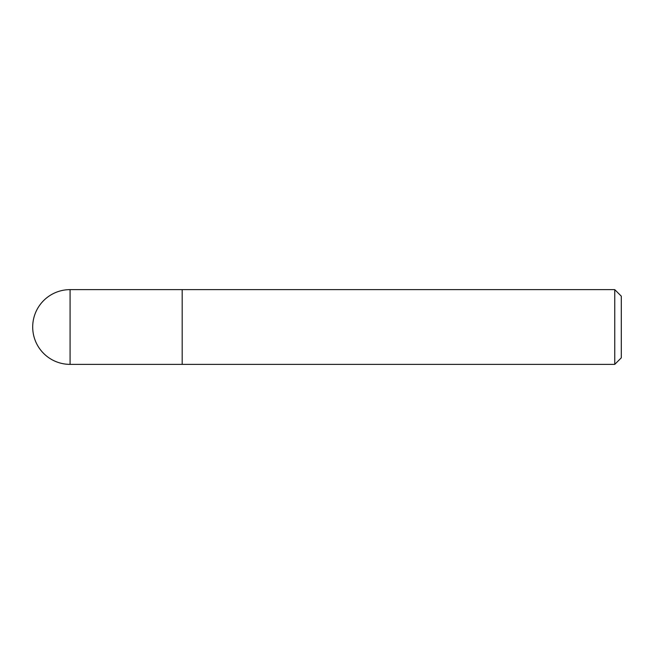 <?xml version="1.0" encoding="UTF-8"?>
<svg xmlns="http://www.w3.org/2000/svg" width="654" height="654" viewBox="0 0 654 654"><rect width="100%" height="100%" fill="white"/><g stroke="black" fill="none" stroke-linecap="round" stroke-linejoin="round"><path stroke-width="0.98" d="M614.76 289.632L614.76 364.368L621.3 357.828L621.3 296.172L614.76 289.632L182.188 289.632L182.188 364.36L182.188 289.632L70.076 289.632A37.368 37.368 0 0 0 32.7 327A37.368 37.368 0 0 0 70.076 364.368L70.076 289.632M614.76 364.368L70.076 364.368"/></g></svg>
